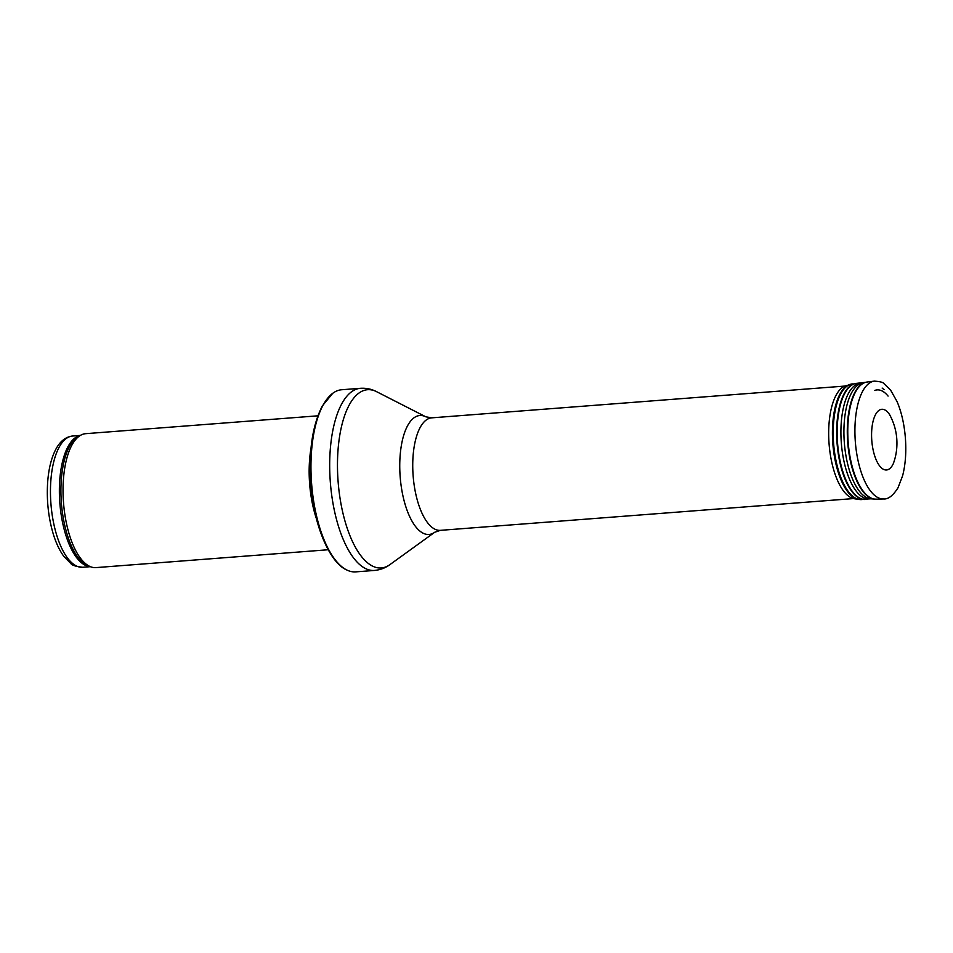 <?xml version="1.0" encoding="UTF-8"?>
<svg xmlns="http://www.w3.org/2000/svg" width="953" height="953" viewBox="0 0 953 953"><rect width="100%" height="100%" fill="white"/><g stroke="black" fill="none" stroke-linecap="round" stroke-linejoin="round"><path stroke-width="1.43" d="M328.189 549.75L95.967 567.607A67.163 27.375 -94.4 0 1 91.464 567.059A67.163 27.375 -94.4 0 1 63.517 502.743A67.163 27.375 -94.4 0 1 81.303 434.902A67.163 27.375 -94.4 0 1 85.675 433.675L317.897 415.818M316.372 518.563A67.163 27.375 -94.4 0 1 310.976 448.434M355.743 571.871A91.333 37.238 -94.4 0 1 346.344 569.763A91.333 37.238 -94.4 0 1 311.607 483.659A91.333 37.238 -94.4 0 1 332.776 393.267A91.333 37.238 -94.4 0 1 341.734 389.741L360.448 388.3A91.333 37.238 -94.4 0 0 330.334 482.218A91.333 37.238 -94.4 0 0 374.458 570.442L355.743 571.871M871.697 439.166A30.436 12.413 85.6 0 0 871.721 439.571A30.436 12.413 85.6 0 0 880.381 466.827A30.436 12.413 85.6 0 0 893.259 463.777C897.893 451.603 899.644 432.829 889.459 414.388A30.436 12.413 85.6 0 0 876.665 412.744A30.436 12.413 85.6 0 0 871.697 439.166M72.631 436.021C65.483 436.855 59.765 441.525 55.453 450.007C51.2 458.524 48.591 469.293 47.65 482.325C46.518 500.099 48.341 517.145 53.106 533.477C55.905 542.757 59.467 550.381 63.803 556.338L70.963 563.64C71.844 565.26 75.763 566.463 82.72 567.273A65.817 26.827 -94.4 0 1 50.926 503.708A65.817 26.827 -94.4 0 1 72.631 436.021L80.219 435.438M90.011 566.594A65.817 26.827 -94.4 0 1 59.836 503.017A65.817 26.827 -94.4 0 1 79.933 435.592M91.464 567.059L88.903 566.237A66.138 26.97 -94.4 0 1 61.385 502.898A66.138 26.97 -94.4 0 1 78.896 436.105L81.303 434.902M434.723 532.25A59.658 24.325 -94.4 0 1 400.177 476.845A59.658 24.325 -94.4 0 1 425.848 416.818L431.745 417.843A56.418 23.003 -94.4 0 0 413.137 475.857A56.418 23.003 -94.4 0 0 440.393 530.344L434.723 532.25L389.884 564.641A89.391 36.44 -94.4 0 1 338.112 481.622A89.391 36.44 -94.4 0 1 376.578 391.671C371.563 389.062 366.19 387.942 360.448 388.3M874.759 390.432A50.128 20.442 -94.4 0 1 888.077 396.091M855.151 439.083A59.098 24.099 -94.4 0 1 874.366 381.129C880.036 381.522 883.228 382.356 883.931 383.594L890.578 390.063L897.083 401.606C901.455 411.97 904.206 423.954 905.35 437.534C906.434 451.77 905.517 464.54 902.586 475.869L898.024 487.757C893.009 495.715 888.136 499.455 883.419 498.955A59.098 24.099 -94.4 0 1 855.151 439.083M883.419 498.955L876.105 499.169A58.752 23.956 -94.4 0 1 848.003 439.667A58.752 23.956 -94.4 0 1 848.003 439.655A58.752 23.956 -94.4 0 1 867.099 382.034L865.491 382.332A58.705 23.932 -94.4 0 1 866.301 382.165M875.295 499.158A58.705 23.932 -94.4 0 1 874.473 499.122A58.705 23.932 -94.4 0 1 847.527 439.714A58.705 23.932 -94.4 0 1 847.527 439.69A58.705 23.932 -94.4 0 1 865.491 382.332L855.806 383.44A58.204 23.73 -94.4 0 1 856.616 383.38M876.105 499.169L870.828 498.812A58.109 23.694 -94.4 0 1 844.155 440.036A58.109 23.694 -94.4 0 1 844.144 439.976A58.109 23.694 -94.4 0 1 861.929 383.189M870.399 498.764A57.954 23.634 -94.4 0 1 869.97 498.836A57.954 23.634 -94.4 0 1 841.142 440.274A57.954 23.634 -94.4 0 1 841.142 440.215A57.954 23.634 -94.4 0 1 861.083 383.297M868.147 498.919A58.204 23.73 -94.4 0 1 866.337 499.36A58.204 23.73 -94.4 0 1 837.389 440.536A58.204 23.73 -94.4 0 1 837.389 440.489A58.204 23.73 -94.4 0 1 857.414 383.332M865.538 499.443A58.204 23.73 -94.4 0 1 864.728 499.503A58.204 23.73 -94.4 0 1 836.889 440.584A58.204 23.73 -94.4 0 1 836.889 440.536A58.204 23.73 -94.4 0 1 855.806 383.44L845.573 385.81A56.906 23.206 -94.4 0 0 828.896 441.203A56.906 23.206 -94.4 0 0 828.907 441.322A56.906 23.206 -94.4 0 0 854.257 498.729L858.462 499.42A57.919 23.611 -94.4 0 1 832.648 440.929A57.919 23.611 -94.4 0 1 832.648 440.87A57.919 23.611 -94.4 0 1 849.623 384.488M862.953 499.384A58.038 23.658 -94.4 0 1 861.19 499.598A58.038 23.658 -94.4 0 1 833.434 440.858A58.038 23.658 -94.4 0 1 833.434 440.798A58.038 23.658 -94.4 0 1 852.304 383.88M82.72 567.273L90.321 566.69M346.344 569.763C329.714 562.52 313.299 524.484 310.702 483.207C308.629 450.96 312.513 425.181 322.352 405.895L332.776 393.267M389.884 564.641C385.322 567.976 380.187 569.918 374.458 570.442M425.848 416.818L376.578 391.671M440.393 530.344L853.495 498.574M431.745 417.843L844.846 386.072M884.05 389.586L882.144 388.062M874.366 381.129L867.099 382.034M870.828 498.812L858.462 499.42"/></g></svg>
